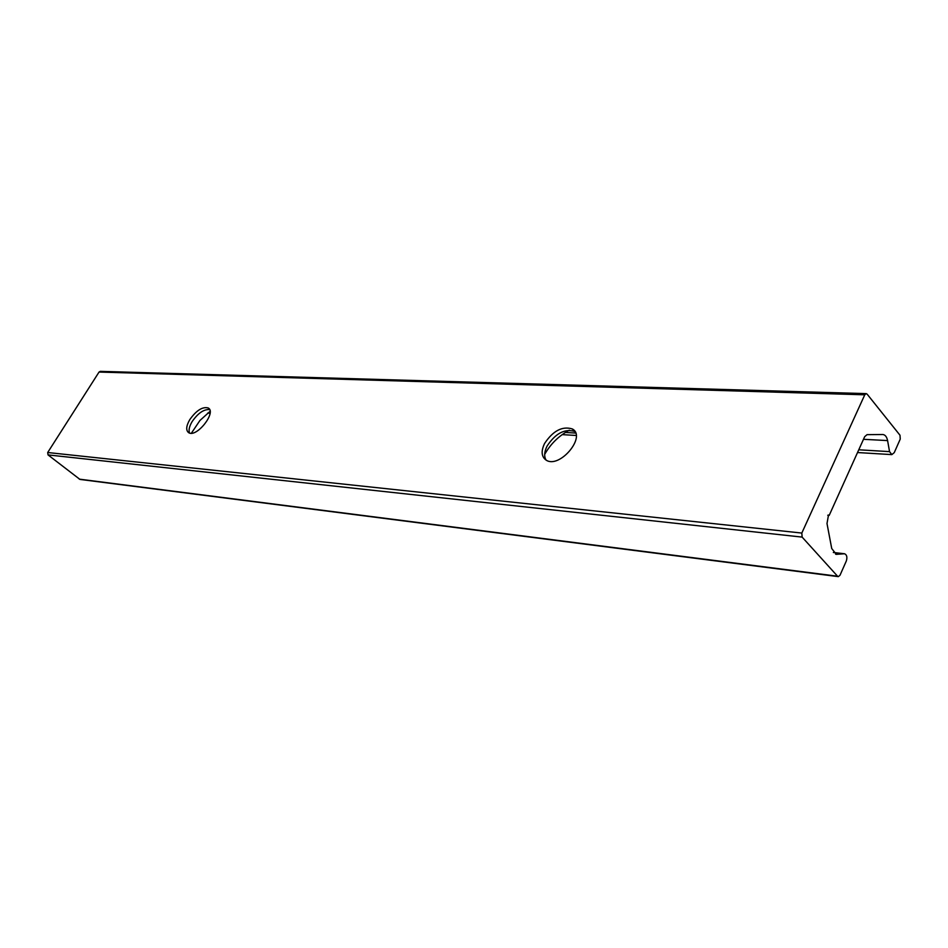 <?xml version="1.0" encoding="UTF-8"?>
<svg xmlns="http://www.w3.org/2000/svg" width="948" height="948" viewBox="0 0 948 948"><rect width="100%" height="100%" fill="white"/><g stroke="black" fill="none" stroke-linecap="round" stroke-linejoin="round"><path stroke-width="1.42" d="M189.576 433.046C188.439 430.25 189.28 426.446 192.089 421.659C197.978 413.15 203.832 409.121 209.627 409.572M210.089 411.314L199.933 420.485L191.377 433.212M189.742 419.691C196.319 410.425 202.457 406.514 208.169 407.948C216.985 412.119 196.485 438.13 188.652 432.667C185.772 430.392 186.128 426.067 189.742 419.691M569.274 430.202C558.728 435.938 550.539 444.008 544.673 454.4M829.192 515.38L828.505 515.001L827 523.533L831.728 548.525L836.266 554.343L844.573 553.762C846.86 554.805 847.441 557.223 846.315 561.003L839.987 575.294L838.305 576.633L837.558 576.218L802.126 537.101L801.818 533.06L864.766 394.806L866.199 393.621L867.136 394.155L899.996 435.239L900.245 439.09L894.272 452.599L891.855 454.613L889.544 451.627L887.589 440.583C886.807 436.862 885.242 434.836 882.872 434.516L867.041 434.658L864.671 436.684L829.192 515.38L827.758 515.238M546.024 460.041C543.927 456.308 544.294 451.627 547.126 445.975C555.564 433.307 564.783 428.472 574.772 431.482L574.95 431.589M544.59 443.463C553.051 430.771 562.271 425.925 572.26 428.923C586.978 436.341 559.486 469.165 546.107 460.1C541.415 456.723 540.905 451.177 544.59 443.463M866.199 393.621L100.275 371.355L99.042 372.054L47.696 452.516L48.028 454.898L79.952 479.415L838.305 576.633M802.126 537.101L48.028 454.898M801.818 533.06L47.696 452.516M837.558 576.218L79.3 479.143M844.241 553.762L833.363 552.506M836.942 554.355L835.591 554.201M887.589 440.583L863.498 439.303M889.544 451.627L858.758 449.802M575.637 433.058L565.375 432.442M864.766 394.806L99.042 372.054M208.169 407.948L209.129 408.766M572.26 428.923L574.772 431.482M844.573 553.762L833.339 552.471M891.855 454.613L857.525 452.54M576.171 435.464L562.176 434.622M210.053 413.269L207.659 413.115"/></g></svg>
